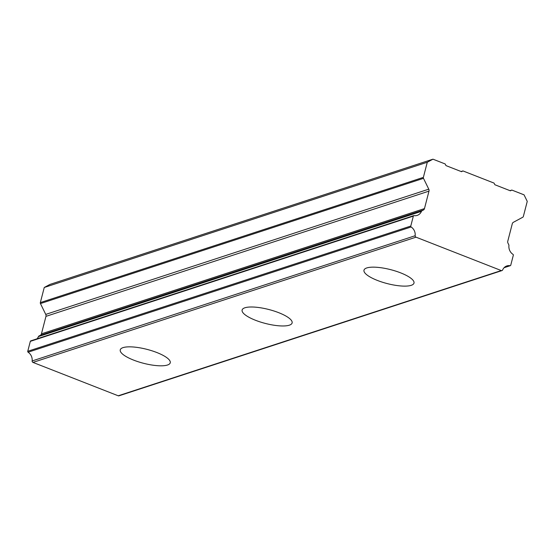 <?xml version="1.0" encoding="UTF-8"?>
<svg xmlns="http://www.w3.org/2000/svg" width="555" height="555" viewBox="0 0 555 555"><rect width="100%" height="100%" fill="white"/><g stroke="black" fill="none" stroke-linecap="round" stroke-linejoin="round"><path stroke-width="0.83" d="M123.03 347.631A25.821 7.173 -165.5 0 0 120.248 349.865A25.821 7.173 -165.5 0 0 138.403 361.811A25.821 7.173 -165.5 0 0 167.464 365.023A25.821 7.173 -165.5 0 0 170.246 362.797A25.821 7.173 -165.5 0 0 152.091 350.843A25.821 7.173 -165.5 0 0 123.03 347.631M366.772 267.94A25.821 7.173 -165.5 0 0 363.99 270.167A25.821 7.173 -165.5 0 0 382.145 282.12A25.821 7.173 -165.5 0 0 411.206 285.332A25.821 7.173 -165.5 0 0 413.988 283.099A25.821 7.173 -165.5 0 0 395.833 271.152A25.821 7.173 -165.5 0 0 366.772 267.94M244.901 307.782A25.821 7.173 -165.5 0 0 242.119 310.016A25.821 7.173 -165.5 0 0 260.274 321.969A25.821 7.173 -165.5 0 0 289.335 325.181A25.821 7.173 -165.5 0 0 292.117 322.948A25.821 7.173 -165.5 0 0 273.962 310.994A25.821 7.173 -165.5 0 0 244.901 307.782M31.038 340.853A0.749 0.659 71.9 0 0 30.324 341.353L27.75 351.294A0.77 0.68 71.9 0 0 28.104 352.21A8.443 7.437 -108.1 0 1 32.141 360.958A1.29 1.138 71.9 0 0 32.974 362.408L416 237.172L501.262 270.556L118.236 395.791L32.974 362.408M30.324 341.353L413.35 216.117A0.749 0.659 -108.1 0 1 414.065 215.618A8.443 7.444 -108.1 0 0 417.221 215.382A8.443 7.444 -108.1 0 0 421.467 211.351A1.297 1.145 -108.1 0 1 421.96 210.803L38.933 336.032A1.297 1.145 71.9 0 0 38.441 336.58A8.443 7.444 -108.1 0 1 36.991 338.827M504.086 267.711L510.322 265.672A0.77 0.68 -108.1 0 0 510.746 265.2L513.319 255.251A0.749 0.659 -108.1 0 0 512.966 254.343A8.443 7.444 -108.1 0 1 508.928 245.588A1.297 1.145 -108.1 0 0 508.789 244.797L507.991 243.159A2.518 2.22 -108.1 0 1 507.776 241.203L512.293 223.734A2.595 2.289 -108.1 0 1 513.389 222.291L522.796 217.22A1.311 1.152 -108.1 0 0 523.344 216.499L527.25 201.382L524.052 194.84L511.828 190.06L510.413 190.823L494.859 184.739L494.061 183.101L462.953 170.926L461.538 171.689L445.984 165.605L445.186 163.968L432.962 159.181L427.281 162.247L423.375 177.364L40.342 302.593A1.311 1.152 71.9 0 0 40.453 303.571L45.746 314.401A2.595 2.289 71.9 0 1 45.961 316.357L41.445 333.826A2.518 2.22 71.9 0 1 40.355 335.269L38.933 336.032M118.236 395.791A1.29 1.138 71.9 0 0 118.95 395.819L501.977 270.583A1.29 1.138 -108.1 0 1 501.262 270.556M432.962 159.181L49.936 284.417L44.254 287.483L40.342 302.593M510.322 265.672A0.77 0.68 -108.1 0 1 510.031 265.692A8.443 7.437 -108.1 0 0 506.875 265.928A8.443 7.437 -108.1 0 0 502.629 269.966A1.29 1.138 -108.1 0 1 501.977 270.583M40.453 303.571L423.479 178.335A1.311 1.152 -108.1 0 1 423.375 177.364M423.479 178.335L428.779 189.165A2.595 2.289 -108.1 0 1 428.987 191.121L424.471 208.59A2.518 2.22 -108.1 0 1 423.382 210.033L421.96 210.803M413.35 216.117L410.776 226.058L27.75 351.294M28.104 352.21L411.13 226.974A0.77 0.68 -108.1 0 1 410.776 226.058M411.13 226.974A8.443 7.437 -108.1 0 1 415.168 235.722A1.29 1.138 71.9 0 0 416 237.172M424.471 208.59L41.445 333.826M44.254 287.483L427.281 162.247M511.828 190.06L509.989 190.663M462.953 170.926L461.115 171.53M423.382 210.033L40.355 335.269M415.168 235.722L32.141 360.958M510.031 265.692L504.19 267.607M38.441 336.58L421.467 211.351M45.961 316.357L428.987 191.121M428.779 189.165L45.746 314.401M30.74 340.874L413.766 215.638"/></g></svg>
